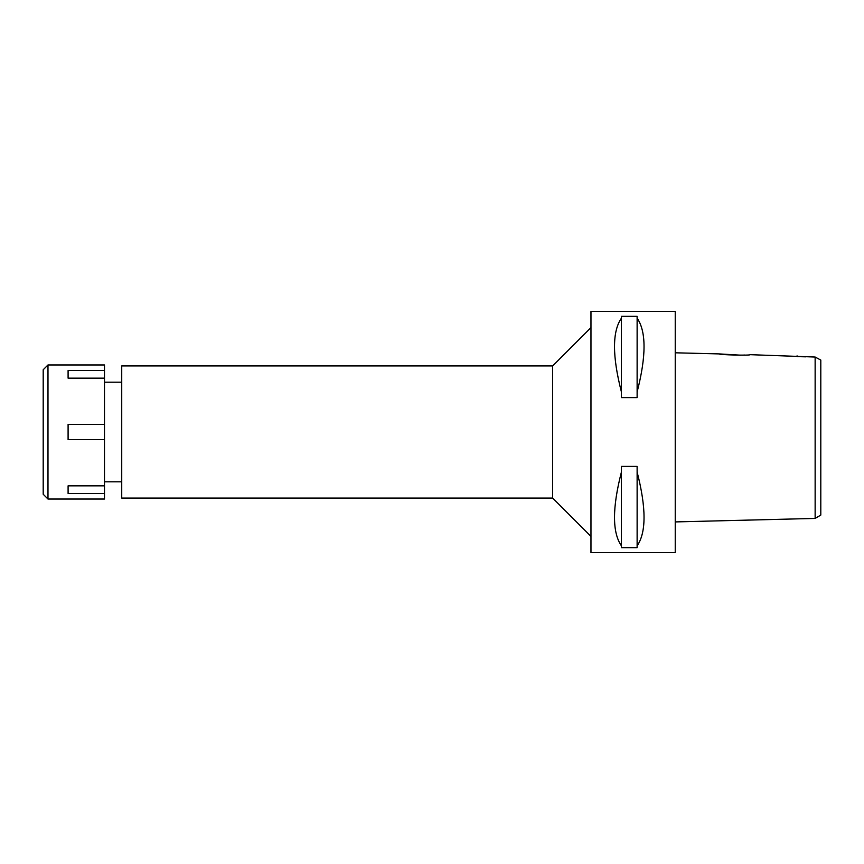 <?xml version="1.0" encoding="UTF-8"?>
<svg xmlns="http://www.w3.org/2000/svg" width="864" height="864" viewBox="0 0 864 864"><rect width="100%" height="100%" fill="white"/><g stroke="black" fill="none" stroke-linecap="round" stroke-linejoin="round"><path stroke-width="1.3" d="M820.8 363.053L820.8 515.074L820.8 360.061L815.141 357.037L750.125 354.672C751.086 355.687 718.114 354.845 719.096 353.905L675.238 352.804M805.831 356.821L797.051 356.627L797.051 355.849M817.376 358.247L815.141 357.037L815.141 518.422L820.8 515.074M815.141 365.72L815.141 367.103M815.141 490.676L815.141 518.422L675.238 521.921M744.79 355.05L742.003 355.169M740.966 355.201L719.096 353.905M675.238 552.658L675.238 311.342L590.965 311.342L590.965 552.658L675.238 552.658M637.124 391.975L637.124 397.602L621.421 397.602L621.421 391.975C612.209 356.098 612.209 331.495 621.421 318.168L621.421 316.343L637.124 316.343L637.124 318.168C646.337 331.495 646.337 356.098 637.124 391.975L637.124 318.168M637.124 545.832L637.124 547.657L621.421 547.657L621.421 545.832C612.209 532.505 612.209 507.902 621.421 472.025L621.421 466.398L637.124 466.398L637.124 472.025C646.337 507.902 646.337 532.505 637.124 545.832L637.124 472.025M590.965 327.618L552.658 365.926L121.727 365.926L121.727 498.074L552.658 498.074L552.658 365.926M590.965 536.382L552.658 498.074M121.727 382.201L104.49 382.201M121.727 481.799L104.49 481.799M621.421 318.168L621.421 391.975M621.421 472.025L621.421 545.832M47.984 499.036L104.49 499.036L104.49 364.964L47.984 364.964L47.984 499.036L43.2 494.251L43.2 369.749L47.984 364.964M104.49 485.838L68.094 485.838L68.094 493.506L104.49 493.506M104.49 424.343L68.094 424.343L68.094 439.657L104.49 439.657M68.094 378.162L68.094 370.494L68.094 378.162L104.49 378.162M104.49 370.494L68.094 370.494M68.094 493.506L68.094 485.838"/></g></svg>

